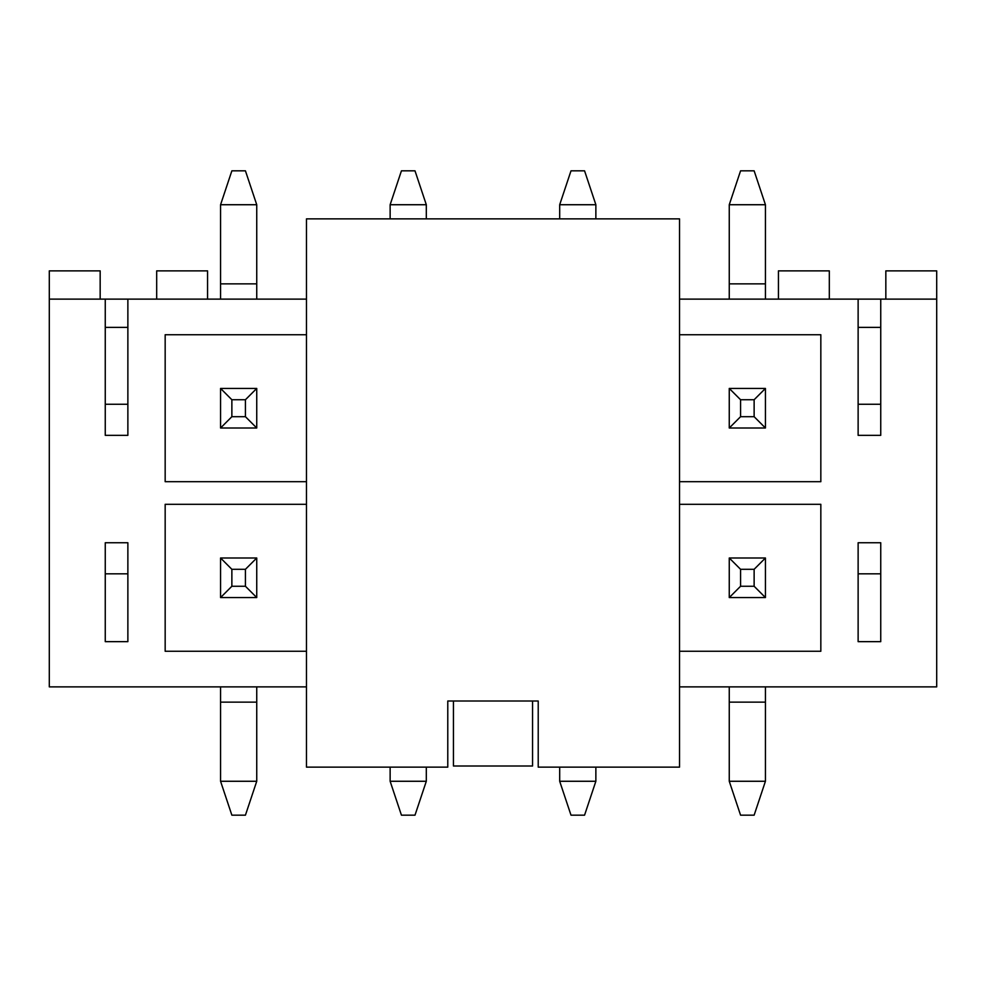 <?xml version="1.0" encoding="UTF-8"?>
<svg xmlns="http://www.w3.org/2000/svg" width="986" height="986" viewBox="0 0 986 986"><rect width="100%" height="100%" fill="white"/><g stroke="black" fill="none" stroke-linecap="round" stroke-linejoin="round"><path stroke-width="1.48" d="M885.835 299.128L885.835 270.867L936.7 270.867L936.7 686.872L679.527 686.872M306.473 686.872L49.3 686.872L49.3 299.128L105.255 299.128L105.255 435.344L127.872 435.344L127.872 299.128L105.255 299.128M105.255 327.389L127.872 327.389M105.255 542.744L105.255 641.652L127.872 641.652L127.872 542.744L105.255 542.744L105.255 573.827L127.872 573.827L127.872 542.744M858.128 327.389L880.745 327.389M858.128 542.744L858.128 641.652L880.745 641.652L880.745 542.744L880.745 573.827L858.128 573.827L858.128 542.744L880.745 542.744M880.745 435.344L880.745 404.26L858.128 404.26L858.128 435.344L880.745 435.344L880.745 299.128L679.527 299.128M858.128 435.344L858.128 299.128M306.473 299.128L127.872 299.128M936.7 299.128L880.745 299.128M679.527 651.265L820.833 651.265L820.833 504.302L679.527 504.302M679.527 481.698L820.833 481.698L820.833 334.735L679.527 334.735M306.473 504.302L165.167 504.302L165.167 651.265L306.473 651.265M306.473 334.735L165.167 334.735L165.167 481.698L306.473 481.698M100.165 299.128L100.165 270.867L49.3 270.867L49.3 299.128M778.435 299.128L778.435 270.867L829.312 270.867L829.312 299.128M156.688 299.128L156.688 270.867L207.565 270.867L207.565 299.128M453.437 700.997L453.437 765.999L532.563 765.999L532.563 700.997M105.255 435.344L105.255 404.26L127.872 404.26L127.872 435.344M306.473 767.133L447.78 767.133L447.78 700.997L538.22 700.997L538.22 767.133L679.527 767.133L679.527 218.867L306.473 218.867L306.473 767.133M595.864 204.731L559.691 204.731L571.005 170.824L584.562 170.824L595.864 204.731L595.864 218.867M559.691 204.731L559.691 218.867M390.136 781.269L426.309 781.269L414.995 815.175L401.438 815.175L390.136 781.269L390.136 767.133M426.309 781.269L426.309 767.133M559.691 781.269L595.864 781.269L584.562 815.175L571.005 815.175L559.691 781.269L559.691 767.133M595.864 781.269L595.864 767.133M740.572 569.304L740.572 586.263L754.13 586.263L754.13 569.304L740.572 569.304L729.258 558.002L765.432 558.002L765.432 597.565L729.258 597.565L729.258 558.002M729.258 781.269L765.432 781.269L754.13 815.175L740.572 815.175L729.258 781.269L729.258 702.131L765.432 702.131L765.432 686.872M765.432 781.269L765.432 702.131M729.258 702.131L729.258 686.872M765.432 558.002L754.13 569.304M729.258 597.565L740.572 586.263M765.432 597.565L754.13 586.263M754.13 416.696L754.13 399.737L740.572 399.737L740.572 416.696L754.13 416.696L765.432 427.998L729.258 427.998L729.258 388.435L765.432 388.435L765.432 427.998M765.432 204.731L729.258 204.731L740.572 170.824L754.13 170.824L765.432 204.731L765.432 283.869L729.258 283.869L729.258 299.128M729.258 204.731L729.258 283.869M765.432 283.869L765.432 299.128M729.258 427.998L740.572 416.696M765.432 388.435L754.13 399.737M729.258 388.435L740.572 399.737M231.87 569.304L231.87 586.263L245.428 586.263L245.428 569.304L231.87 569.304L220.568 558.002L256.742 558.002L256.742 597.565L220.568 597.565L220.568 558.002M220.568 781.269L256.742 781.269L245.428 815.175L231.87 815.175L220.568 781.269L220.568 702.131L256.742 702.131L256.742 686.872M256.742 781.269L256.742 702.131M220.568 702.131L220.568 686.872M256.742 558.002L245.428 569.304M220.568 597.565L231.87 586.263M256.742 597.565L245.428 586.263M426.309 204.731L390.136 204.731L401.438 170.824L414.995 170.824L426.309 204.731L426.309 218.867M390.136 204.731L390.136 218.867M245.428 416.696L245.428 399.737L231.87 399.737L231.87 416.696L245.428 416.696L256.742 427.998L220.568 427.998L220.568 388.435L256.742 388.435L256.742 427.998M256.742 204.731L220.568 204.731L231.87 170.824L245.428 170.824L256.742 204.731L256.742 283.869L220.568 283.869L220.568 299.128M220.568 204.731L220.568 283.869M256.742 283.869L256.742 299.128M220.568 427.998L231.87 416.696M256.742 388.435L245.428 399.737M220.568 388.435L231.87 399.737"/></g></svg>
